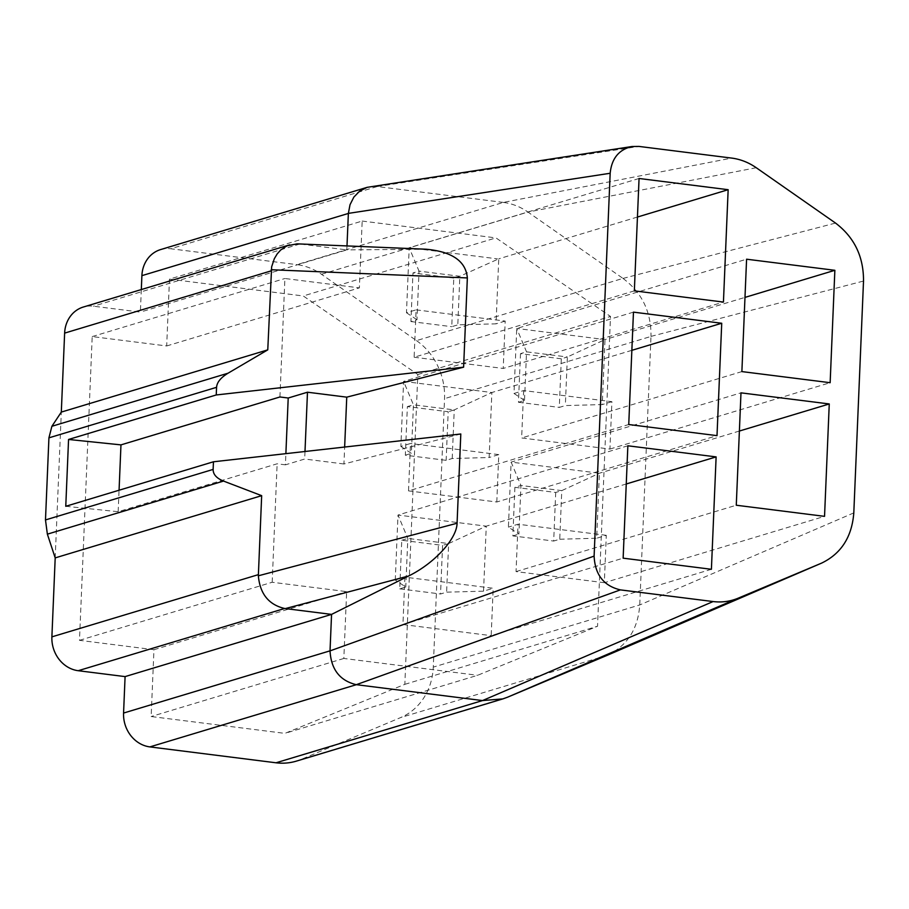 <?xml version="1.0" encoding="UTF-8"?>
<svg xmlns="http://www.w3.org/2000/svg" width="909" height="909" viewBox="0 0 909 909"><rect width="100%" height="100%" fill="white"/><g stroke="black" fill="none" stroke-linecap="round" stroke-linejoin="round"><path stroke-width="0.68" stroke-dasharray="4.54 3.41" d="M321.502 274.279L527.947 212.058L622.96 278.393L416.504 340.614L321.502 274.279A61.71 54.597 73.2 0 0 296.913 264.633L503.37 202.412L731.7 158.086M503.37 202.412L377.212 186.538L170.756 248.759L296.913 264.633M370.406 186.606L377.212 186.538M739.392 431.036L599.395 473.225L561.773 490.621L555.717 492.451L514.892 487.315L520.948 485.486L511.131 462.113L599.395 473.225L596.668 538.23L606.303 535.321L604.326 582.714L824.543 516.346M555.717 492.451L553.683 541.048L559.739 539.23L561.773 490.621L520.948 485.486L518.914 534.083L508.404 527.118L511.131 462.113L740.983 392.847M399.721 588.85L440.547 593.986L446.603 592.168L483.543 591.168L493.178 588.259L404.903 577.158L395.267 580.056L405.778 587.021L399.721 588.85L401.767 540.253L442.581 545.389L440.547 593.986M561.319 358.805L520.493 353.658L526.55 351.84L567.375 356.976L561.319 358.805L559.285 407.402L565.341 405.573L602.269 404.573L604.996 339.58L567.375 356.976L565.341 405.573M166.688 345.954L359.373 287.88L362.18 221.057L169.483 279.131L166.688 345.954L92.207 336.58L79.481 640.334L153.951 649.708L151.155 716.531L284.926 733.37L404.835 684.329L417.822 374.508L303.265 295.97L495.962 237.897L610.507 316.446L597.531 626.267L477.623 675.296L284.926 733.37M169.483 279.131L303.265 295.97M416.504 340.614A61.71 54.597 -106.8 0 1 444.535 398.653L433.275 667.126A61.71 54.597 -106.8 0 1 400.71 717.542L301.174 759.39A61.71 54.597 -106.8 0 1 296.379 761.117M55.199 557.887L61.312 412.084M141.315 289.562L140.372 312.105L93.479 306.208A30.849 27.304 73.2 0 0 83.31 307.037M160.586 249.589A30.849 27.304 -106.8 0 1 170.756 248.759M483.543 591.168L486.258 526.163L626.256 483.974M711.406 569.284L491.19 635.652L493.178 588.259M607.212 655.309C627.176 645.901 638.016 629.108 639.743 604.951L650.992 336.432L444.535 398.653M634.346 290.869L414.129 357.237L416.106 309.855L406.471 312.753L409.198 247.759L419.026 271.121L412.97 272.95L410.925 321.547L416.981 319.729L419.026 271.121L459.84 276.268L498.757 258.826L496.03 323.831L457.806 324.865L459.84 276.268L453.784 278.086L451.75 326.683L457.806 324.865M395.267 580.056L397.994 515.051L407.823 538.423L405.778 587.021M417.822 374.508L610.507 316.446M346.999 245.919L346.829 249.895L426.196 249.225M460.806 433.991L343.943 463.976L344.647 447.046M523.641 390.563L521.652 437.956L609.928 449.057L611.905 401.676L523.641 390.563L514.005 393.472L516.732 328.467L746.584 259.201M622.96 278.393L623.006 278.427C641.981 292.607 651.31 311.935 650.992 336.398L650.992 336.432M639.061 178.482L409.198 247.759L497.462 258.86M422.287 249.157L298.038 243.873M304.992 451.5L304.685 459.034L285.415 464.84L285.88 453.648M604.326 582.714L516.051 571.602L518.039 524.22L508.404 527.118M606.303 535.321L518.039 524.22M404.835 684.329L597.531 626.267M300.674 244.078L346.829 249.895L140.372 312.105M79.481 640.334L272.177 582.26L346.647 591.634L343.841 658.457L477.623 675.296M153.951 649.708L346.647 591.634M756.254 167.722L527.947 212.058C520.334 206.763 512.153 203.559 503.393 202.423M633.459 312.139L403.596 381.405L400.869 446.41L410.504 443.501L408.527 490.894L628.744 424.526M741.88 371.588L521.652 437.956M520.493 353.658L518.46 402.267L524.516 400.437L526.55 351.84L516.732 328.467L604.996 339.58L744.994 297.391M452.205 458.511L454.239 409.914L491.86 392.518L489.144 457.511L452.205 458.511L446.149 460.34L405.323 455.204L407.368 406.596L448.182 411.743L446.149 460.34M401.767 540.253L407.823 538.423L448.637 543.559L442.581 545.389M627.858 445.785L397.994 515.051L486.258 526.163L448.637 543.559L446.603 592.168M343.943 463.976L304.685 459.034M65.766 506.29L118.159 511.71L277.131 463.795L285.415 464.84M272.177 582.26L277.131 463.795M279.938 396.972L284.903 278.506L359.373 287.88M362.18 221.057L495.962 237.897M518.46 402.267L559.285 407.402M410.925 321.547L451.75 326.683M453.784 278.086L412.97 272.95M514.892 487.315L512.858 535.912L553.683 541.048M637.448 217.035L498.757 258.826M611.905 401.676L602.269 404.573M524.516 400.437L514.005 393.472M404.903 577.158L402.926 624.54L491.19 635.652M343.841 658.457L151.155 716.531M92.207 336.58L284.903 278.506M408.527 490.894L496.791 501.995L717.008 435.638M631.857 350.329L491.86 392.518L403.596 381.405L413.425 404.778L454.239 409.914L448.182 411.743M496.791 501.995L498.78 454.614L489.144 457.511M118.159 511.71L119.068 490.224M402.926 624.54L623.142 558.171M400.869 446.41L411.379 453.375L413.425 404.778L407.368 406.596M414.129 357.237L503.222 368.452L723.439 302.083M416.106 309.855L505.199 321.07L503.222 368.452M609.928 449.057L830.144 382.7M505.199 321.07L496.03 323.831M559.739 539.23L596.668 538.23M516.051 571.602L736.279 505.234M405.323 455.204L411.379 453.375M498.78 454.614L410.504 443.501M512.858 535.912L518.914 534.083M406.471 312.753L416.981 319.729M377.178 186.538L638.982 146.417M853.801 512.892L639.743 604.951L433.275 667.126M607.167 655.332L400.71 717.542M650.992 336.398L863.516 281.051M299.913 243.998L93.479 306.208M507.631 697.169L301.174 759.39M623.006 278.427L835.53 223.069"/><path stroke-width="1.36" d="M620.393 589.884L713.111 601.553C721.848 602.622 730.211 601.485 738.21 598.167L821.634 563.103C841.211 553.638 851.938 536.901 853.801 512.892L863.516 281.051C863.664 256.645 854.324 237.317 835.53 223.069L756.254 167.722C748.618 162.438 740.426 159.223 731.7 158.086L638.982 146.417L632.119 146.497C618.972 149.496 611.655 158.416 610.166 173.267L594.111 556.103C595.009 574.693 603.758 585.964 620.393 589.884L356.294 684.682C339.864 680.705 331.115 669.444 330.024 650.889L331.558 614.393L284.631 608.496C268.723 604.724 259.963 593.827 258.349 575.795L457.068 523.243C456.897 538.844 434.218 563.535 408.596 575.999L331.558 614.393L125.09 676.603L123.567 713.054A30.849 27.304 73.2 0 0 149.883 746.903L276.029 762.787A61.71 54.597 -106.8 0 0 296.379 761.117L502.859 698.896L482.509 700.566L276.029 762.787M119.068 490.224L120.965 444.876L68.561 439.467L216.24 394.961L463.613 367.168L467.351 277.927C465.908 261.235 452.182 251.668 426.196 249.225L297.152 243.851L287.108 245.794L280.711 249.986L277.165 253.941L274.336 258.679L271.643 266.826L267.769 349.863L61.312 412.084L64.63 333.114L271.087 270.893M216.24 394.961L216.569 387.314C216.944 382.303 220.773 377.599 228.057 373.201L267.769 349.863M829.258 403.96L740.983 392.847L736.279 505.234L824.543 516.346L829.258 403.96L739.392 431.036M125.09 676.603L78.208 670.706A30.849 27.304 -106.8 0 1 51.893 636.857L55.199 557.887L47.37 534.162L45.484 519.937L48.927 437.843L51.893 426.287L61.312 412.084M289.687 244.851L83.31 307.037A30.849 27.304 73.2 0 0 64.63 333.114M632.119 146.497L367.145 187.334L359.578 191.185L353.874 197.083L350.022 204.707L348.363 213.445L141.895 275.654L141.315 289.562M141.895 275.654A30.849 27.304 -106.8 0 1 160.586 249.589L367.145 187.334M626.256 483.974L716.122 456.897L627.858 445.785L623.142 558.171L711.406 569.284L716.122 456.897M738.21 598.167L507.631 697.169L607.939 655.003M457.068 523.243L460.806 433.991L213.445 461.783L213.126 469.419C213.081 474.396 216.558 478.282 223.534 481.077L261.667 495.666L55.199 557.887M348.363 213.445L346.999 245.919M344.647 447.046L346.749 397.153L463.613 367.168M713.111 601.553L482.509 700.566L356.294 684.682M728.154 189.697L639.061 178.482L634.346 290.869L723.439 302.083L728.154 189.697L637.448 217.035M346.749 397.153L307.481 392.211L304.992 451.5M307.481 392.211L288.21 398.017L285.88 453.648M721.723 323.252L717.008 435.638L628.744 424.526L633.459 312.139L721.723 323.252L631.857 350.329M834.86 270.303L830.144 382.7L741.88 371.588L746.584 259.201L834.86 270.303L744.994 297.391M68.561 439.467L65.766 506.29L213.445 461.783M120.965 444.876L279.938 396.972L288.21 398.017M261.667 495.666L258.349 575.795M507.62 697.18L502.859 698.896M271.177 269.734L467.351 277.927M408.596 575.999L285.392 608.576M284.631 608.496L78.208 670.706M821.27 563.25L607.212 655.309M213.126 469.419L45.484 519.937M223.534 481.077L47.37 534.162M348.363 213.388L610.166 173.267M594.111 556.103L330.024 650.889M123.567 713.054L330.024 650.844M356.339 684.693L149.883 746.903M228.057 373.201L51.893 426.287M216.569 387.314L48.927 437.843M258.349 574.647L51.893 636.857M821.634 563.103L607.576 655.162"/></g></svg>
